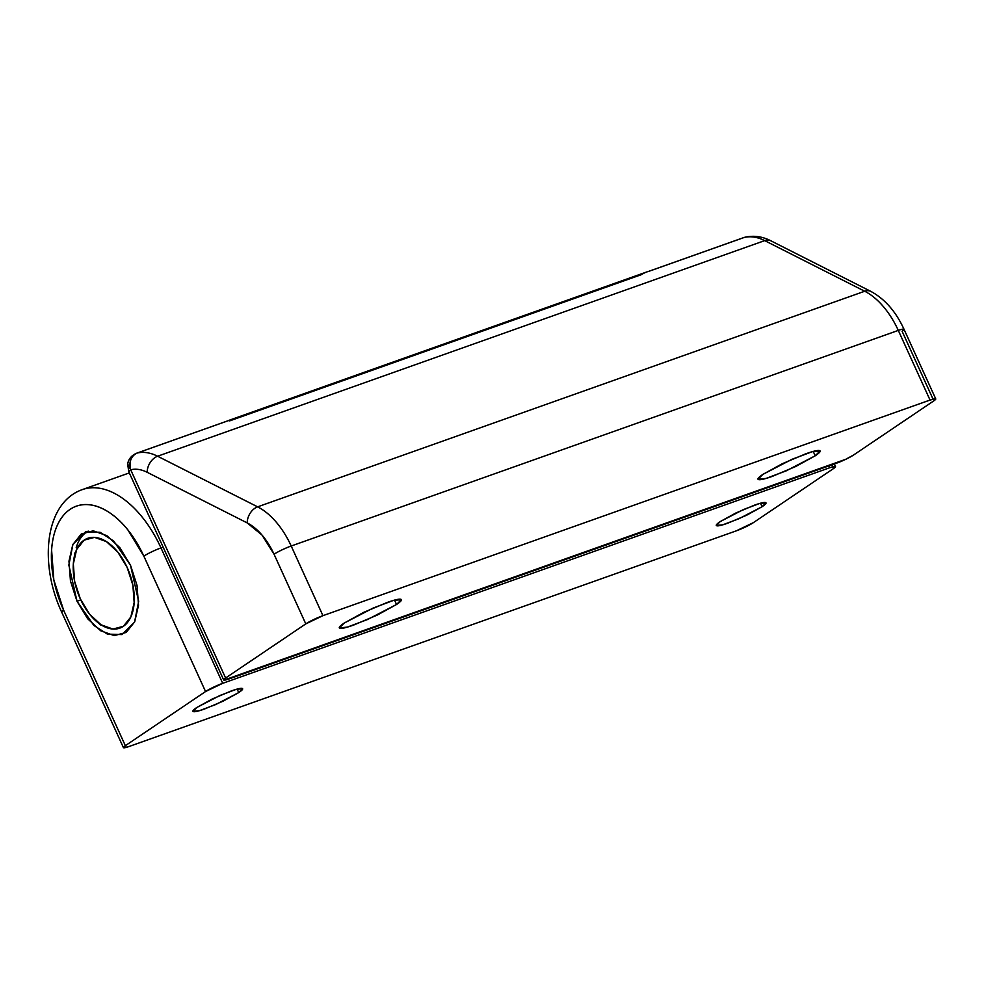 <?xml version="1.0" encoding="UTF-8"?>
<svg xmlns="http://www.w3.org/2000/svg" width="985" height="985" viewBox="0 0 985 985"><rect width="100%" height="100%" fill="white"/><g stroke="black" fill="none" stroke-linecap="round" stroke-linejoin="round"><path stroke-width="1.48" d="M720.207 521.594L743.38 509.577L759.57 503.495L765.948 502.867L762.082 506.733L760.494 503.237L762.082 506.733L746.495 515.29L727.78 523.183C721.993 525.239 718.373 526.113 716.895 525.805C715.418 525.485 716.514 524.094 720.207 521.594L735.795 513.037L754.51 505.145C760.285 503.089 763.917 502.215 765.394 502.522C766.872 502.842 765.764 504.234 762.082 506.733L738.898 518.75L722.719 524.833L716.341 525.461L720.207 521.594M196.852 707.464L220.037 695.435L236.215 689.365L242.593 688.724L238.727 692.59L237.139 689.106L238.727 692.59L223.139 701.148L204.424 709.052C198.65 711.108 195.018 711.97 193.54 711.663C192.063 711.355 193.171 709.951 196.852 707.464L212.44 698.907L231.155 691.002C236.942 688.958 240.562 688.084 242.039 688.392C243.517 688.7 242.421 690.103 238.727 692.59L215.555 704.62L199.364 710.69L192.986 711.33L196.852 707.464M80.782 599.914L77.015 601.256L68.852 565.107L72.939 544.311L85.51 531.851L100.088 532.306L113.644 540.974L130.476 565.168L138.651 601.318L134.563 622.114L121.992 634.574L107.402 634.118L93.846 625.438L77.015 601.256L80.782 599.914M82.912 489.397A95.385 55.258 70.4 0 1 160.998 547.919A13.63 1.638 155.5 0 0 143.847 556.143A81.755 47.366 70.4 0 0 70.095 509.356A81.755 47.366 70.4 0 0 63.656 610.269A13.63 1.638 155.5 0 0 61.723 612.214A13.63 1.638 -24.5 0 1 63.656 610.269L125.354 745.682A13.63 1.638 -24.5 0 0 123.433 747.627A13.63 1.638 -24.5 0 0 129.146 746.47L736.238 530.866A13.63 1.638 -24.5 0 0 753.377 522.641L833.581 468.515L835.231 466.41L829.789 467.715L222.696 683.319L205.557 691.544L125.354 745.682L123.704 747.775L129.146 746.47L736.238 530.866L753.377 522.641L833.581 468.515A13.63 1.638 -24.5 0 0 835.502 466.57A13.63 1.638 -24.5 0 0 829.789 467.715L828.951 465.88L829.789 467.715L222.696 683.319L160.998 547.919L163.153 547.155L160.998 547.919L222.696 683.319A13.63 1.638 -24.5 0 0 205.557 691.544L143.847 556.143L127.915 529.942C121.758 522.272 115.22 516.238 108.301 511.843C101.381 507.46 94.622 505.046 87.997 504.615C81.373 504.185 75.402 505.761 70.095 509.356C64.776 512.939 60.516 518.27 57.302 525.337C54.101 532.392 52.205 540.654 51.602 550.122L53.818 579.956L63.656 610.269L125.354 745.682L205.557 691.544L143.847 556.143A13.63 1.638 -24.5 0 1 160.998 547.919A95.385 55.258 -109.6 0 0 82.949 489.385M130.476 565.168L137.026 585.385L138.516 605.27L134.711 621.794L126.191 632.444L114.248 635.608L100.716 630.782L87.64 618.728L77.015 601.256L70.464 581.039L68.975 561.154L72.791 544.619L81.312 533.968L93.243 530.817L106.786 535.631L119.862 547.697L130.476 565.168M832.781 466.767L831.894 464.834M136.558 453.235A13.63 7.892 70.4 0 1 137.026 453.088L136.607 453.223C131.374 455.538 128.407 459.158 127.681 464.095L130.697 469.783C128.875 461.719 130.98 456.154 137.026 453.088L232.275 419.265A13.63 7.892 -109.6 0 0 231.807 419.413M232.275 419.265L228.348 420.644A68.137 39.474 70.4 0 1 230.195 419.893A68.137 39.474 70.4 0 1 232.275 419.265L137.026 453.088A68.137 39.474 70.4 0 1 157.6 456.227L764.692 240.623A68.137 39.474 -109.6 0 0 744.118 237.496L648.869 271.318L744.118 237.496A13.63 7.892 -109.6 0 0 743.638 237.631L648.45 271.441M344.196 623.074L373.167 608.04L393.397 600.444L401.363 599.656L396.536 604.482L394.554 600.124L396.536 604.482L377.058 615.182L353.664 625.056C346.437 627.63 341.894 628.713 340.047 628.332C338.2 627.938 339.591 626.189 344.196 623.074L363.674 612.375L387.08 602.5C394.296 599.939 398.839 598.843 400.686 599.237C402.533 599.619 401.154 601.379 396.536 604.482L367.565 619.516L347.336 627.113L339.369 627.913L344.196 623.074M762.883 474.388L791.854 459.355L812.083 451.758L820.049 450.958L815.223 455.796L813.228 451.438L815.223 455.796L795.745 466.496L772.338 476.371C765.111 478.932 760.58 480.027 758.733 479.633C756.886 479.252 758.265 477.491 762.883 474.388L782.361 463.689L805.755 453.814C812.982 451.241 817.525 450.157 819.372 450.539C821.219 450.933 819.828 452.681 815.223 455.796L786.252 470.83L766.022 478.427L758.056 479.215L762.883 474.388M745.029 237.225A13.63 11.094 75.9 0 0 744.118 237.496A68.137 39.474 70.4 0 1 764.692 240.623L864.719 291.24A68.137 39.474 70.4 0 1 898.295 330.406L930.037 400.058L322.945 615.662L305.793 623.887L225.602 678.012L223.94 680.118L845.832 459.256L853.626 454.984L933.817 400.858L935.479 398.753L930.037 400.058L898.295 330.406A68.137 39.474 -109.6 0 0 864.719 291.24L764.692 240.623L157.6 456.227L257.627 506.844L864.719 291.24L257.627 506.844A68.137 39.474 70.4 0 1 291.203 546.01L898.295 330.406L291.203 546.01L322.945 615.662L930.037 400.058A13.63 1.638 -24.5 0 1 935.75 398.913A13.63 1.638 -24.5 0 1 933.817 400.858L853.626 454.984A13.63 1.638 -24.5 0 1 836.474 463.209L229.382 678.813A13.63 1.638 -24.5 0 1 223.669 679.958A13.63 1.638 -24.5 0 1 225.602 678.012L305.793 623.887L274.052 554.235L262.01 535.064L247.198 522.912L147.171 472.295A54.507 31.569 -109.6 0 0 130.697 469.783L225.602 678.012L130.697 469.783A13.63 1.638 155.5 0 0 128.776 471.729M229.665 420.878L641.518 274.606A68.137 39.474 70.4 0 1 648.869 271.318A68.137 39.474 -109.6 0 0 646.776 271.946M933.017 399.097L902.075 331.206A13.63 1.638 -24.5 0 0 904.008 329.261A13.63 1.638 155.5 0 0 898.295 330.406A13.63 1.638 -24.5 0 1 904.008 329.261M764.692 240.623A13.63 9.493 -63.2 0 1 770.947 240.845A13.63 9.493 116.8 0 0 764.692 240.623M870.974 291.462A13.63 9.493 116.8 0 0 864.719 291.24A13.63 9.493 -63.2 0 1 870.888 291.412M130.697 469.783L127.681 464.095L128.764 471.716L130.697 469.783A54.507 31.569 70.4 0 1 147.171 472.295A13.63 9.481 -63.1 0 1 157.6 456.227A68.137 39.474 -109.6 0 0 137.026 453.088A13.63 11.094 75.9 0 0 130.697 469.783M147.171 472.295L247.198 522.912A13.63 9.493 -63.2 0 1 257.627 506.844L157.6 456.227A13.63 9.481 116.9 0 0 147.171 472.295M257.627 506.844A13.63 9.493 116.8 0 0 247.198 522.912A54.507 31.569 70.4 0 1 274.052 554.235A13.63 1.638 -24.5 0 1 291.203 546.01A68.137 39.474 -109.6 0 0 257.627 506.844M291.203 546.01A13.63 1.638 155.5 0 0 274.052 554.235L305.793 623.887A13.63 1.638 -24.5 0 1 322.945 615.662L291.203 546.01M127.139 567.422A47.699 27.629 70.4 0 1 130.759 617.152A47.699 27.629 70.4 0 1 100.753 624.613A47.699 27.629 70.4 0 1 80.364 599.003L74.626 581.31L73.321 563.913L76.658 549.445L84.119 540.125L94.56 537.367L106.405 541.578L117.843 552.142L127.139 567.422L132.876 585.115L134.169 602.512L130.845 616.967L123.384 626.288L112.943 629.058L101.098 624.835L89.647 614.283L80.364 599.003A47.699 27.629 70.4 0 1 75.057 553.755A47.699 27.629 70.4 0 1 127.139 567.422M88.219 531.1A54.507 31.569 -109.6 0 0 76.202 547.685M123.42 747.615L61.723 612.202C39.08 563.949 44.497 502.904 82.297 489.607L129.318 472.911M834.32 463.972L835.477 466.521M136.607 453.223L231.857 419.388M646.763 271.958L230.17 419.906M744.943 237.237C753.771 235.255 762.415 236.449 770.886 240.82L870.9 291.425C884.887 299.021 895.919 311.642 904.008 329.273L935.75 398.925M128.764 471.716L223.669 679.946M96.481 621.4L100.667 624.995M74.023 558.163L75.008 552.72"/></g></svg>
